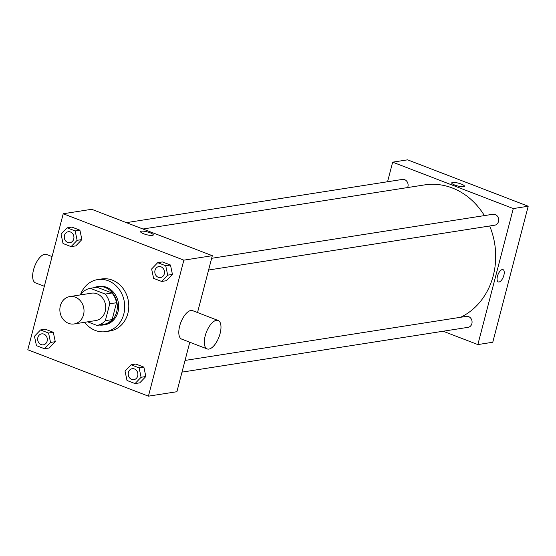 <?xml version="1.0" encoding="UTF-8"?>
<svg xmlns="http://www.w3.org/2000/svg" width="556" height="556" viewBox="0 0 556 556"><rect width="100%" height="100%" fill="white"/><g stroke="black" fill="none" stroke-linecap="round" stroke-linejoin="round"><path stroke-width="0.83" d="M60.34 305.807A13.858 12.044 81.1 0 1 69.792 296.577A13.858 12.044 81.1 0 1 83.831 308.406A13.858 12.044 81.1 0 1 74.08 323.96A13.858 12.044 81.1 0 1 60.34 305.807M69.792 296.577L91.483 293.179A13.858 12.044 81.1 0 1 105.522 305.008A13.858 12.044 81.1 0 1 95.771 320.562L74.08 323.96M87.646 321.841L97.022 325.448A18.883 16.409 81.1 0 0 105.348 320.666L109.74 303.791A18.883 16.409 81.1 0 0 105.195 294.055L90.232 288.3A18.883 16.409 81.1 0 0 81.906 293.081L81.475 294.75M105.195 294.055L111.971 292.998L97.008 287.237L90.232 288.3M111.971 292.998A18.883 16.409 81.1 0 1 116.524 302.728L109.74 303.791M97.022 325.448L103.798 324.384A18.883 16.409 81.1 0 0 112.124 319.603L116.524 302.728M99.461 325.065A19.404 16.861 -98.9 0 0 103.409 324.982A19.404 16.861 -98.9 0 0 117.302 307.683A19.404 16.861 -98.9 0 0 105.174 287.501A19.404 16.861 -98.9 0 0 97.404 286.639A19.404 16.861 -98.9 0 0 93.623 287.772M97.404 286.639L98.759 286.43A19.404 16.861 81.1 0 1 106.53 287.285A19.404 16.861 81.1 0 1 118.657 307.468A19.404 16.861 81.1 0 1 104.764 324.767L103.409 324.982M112.124 319.603L105.348 320.666M80.398 294.916A26.334 22.879 81.1 0 1 97.689 279.585A26.334 22.879 81.1 0 1 124.363 302.061A26.334 22.879 81.1 0 1 105.835 331.612A26.334 22.879 81.1 0 1 84.686 322.299M97.689 279.585L101.755 278.945A26.334 22.879 81.1 0 1 128.429 301.421A26.334 22.879 81.1 0 1 109.9 330.98L105.835 331.612M161.636 281.454L166.383 280.717L172.443 274.414L170.47 265.017L162.435 261.932L157.689 262.675L151.628 268.972L153.602 278.368L161.636 281.454L167.697 275.157L165.723 265.761L157.689 262.675M135.038 383.577L139.785 382.834L145.846 376.53L143.872 367.134L135.838 364.048L131.091 364.792L125.03 371.088L127.004 380.485L135.038 383.577L141.099 377.274L139.125 367.877L131.091 364.792M148.424 396.171L183.855 260.152L63.231 213.754L27.8 349.766L148.424 396.171L176.898 391.716L189.784 342.232M71.078 246.621L75.818 245.877L81.885 239.573L79.911 230.184L71.87 227.091L67.13 227.835L61.063 234.139L63.036 243.528L71.078 246.621L77.138 240.317L75.164 230.928L67.13 227.835M44.473 348.737L49.22 347.993L55.28 341.69L53.306 332.3L45.272 329.208L40.525 329.951L34.465 336.255L36.439 345.644L44.473 348.737L50.54 342.433L48.567 333.044L40.525 329.951M197.519 312.535L212.322 255.697L91.698 209.292L63.231 213.754M212.322 255.697L183.855 260.152M140.557 231.63A6.582 1.46 -165.4 0 1 141.419 231.171A6.582 1.46 -165.4 0 1 148.772 232.304A6.582 1.46 -165.4 0 1 153.296 234.952A6.582 1.46 -165.4 0 1 146.562 234.701A6.582 1.46 -165.4 0 1 140.557 231.63A6.582 1.46 -165.4 0 1 141.419 231.171A6.582 1.46 -165.4 0 1 148.772 232.311A6.582 1.46 -165.4 0 1 153.296 234.952M207.173 348.918L181.659 339.104A15.248 6.748 -69 0 1 179.678 326.045A15.248 6.748 -69 0 1 192.605 310.644L218.119 320.464A15.248 6.748 -69 0 1 218.946 337.117A15.248 6.748 -69 0 1 207.173 348.918A15.248 6.748 -69 0 1 205.192 335.859A15.248 6.748 -69 0 1 218.119 320.464M52.069 256.587L46.461 254.426A15.248 6.748 111 0 0 34.687 266.234A15.248 6.748 111 0 0 35.514 282.886L44.341 286.277M142.948 229.009L424.541 184.912A69.298 60.208 81.1 0 1 484.401 215.603M489.676 226A69.298 60.208 81.1 0 1 460.639 317.274M211.641 258.311L492.984 214.255A5.546 4.816 81.1 0 1 498.6 218.988A5.546 4.816 81.1 0 1 494.701 225.208L208.597 270.014M126.4 222.643L402.419 179.421A5.546 4.816 81.1 0 1 407.145 181.77A5.546 4.816 81.1 0 1 407.611 187.56M185.044 360.434L466.387 316.371A5.546 4.816 81.1 0 1 472.002 321.104A5.546 4.816 81.1 0 1 468.096 327.324L181.993 372.131M443.153 331.237L477.861 344.581L513.285 208.57L392.661 162.164L387.56 181.749M477.861 344.581L492.769 342.246L528.2 206.234L513.285 208.57M528.2 206.234L407.576 159.829L392.661 162.164M451.687 182.91A6.582 1.46 -165.4 0 1 452.549 182.451A6.582 1.46 -165.4 0 1 459.902 183.584A6.582 1.46 -165.4 0 1 464.427 186.232A6.582 1.46 -165.4 0 1 457.692 185.982A6.582 1.46 -165.4 0 1 451.687 182.91A6.582 1.46 -165.4 0 1 452.549 182.451A6.582 1.46 -165.4 0 1 459.902 183.584A6.582 1.46 -165.4 0 1 464.427 186.232M497.439 276.283A6.582 2.912 -69 0 1 503.02 269.632A6.582 2.912 -69 0 1 503.375 276.825A6.582 2.912 -69 0 1 498.294 281.92A6.582 2.912 -69 0 1 497.439 276.283M503.02 269.632A6.582 2.912 -69 0 1 503.375 276.825A6.582 2.912 -69 0 1 498.287 281.92M41.644 333.871L41.63 333.871A5.546 4.816 81.1 0 1 41.644 333.871A5.546 4.816 81.1 0 1 47.26 338.597A5.546 4.816 81.1 0 1 43.361 344.824A5.546 4.816 81.1 0 1 43.354 344.824L43.347 344.824A5.546 4.816 81.1 0 1 37.85 337.561A5.546 4.816 81.1 0 1 41.63 333.871A5.546 4.816 81.1 0 1 47.253 338.604A5.546 4.816 81.1 0 1 43.347 344.824M49.22 347.993L55.28 341.69L50.54 342.433M55.28 341.69L53.306 332.3L48.567 333.044M53.306 332.3L45.272 329.208M132.203 368.704L132.203 368.704A5.546 4.816 81.1 0 1 137.825 373.437A5.546 4.816 81.1 0 1 133.92 379.658L133.92 379.658A5.546 4.816 81.1 0 1 128.415 372.402A5.546 4.816 81.1 0 1 132.196 368.704A5.546 4.816 81.1 0 1 137.812 373.437A5.546 4.816 81.1 0 1 133.913 379.658L133.913 379.658M139.785 382.834L145.846 376.53L141.099 377.274M145.846 376.53L143.872 367.134L139.125 367.877M143.872 367.134L135.838 364.048M68.242 231.748L68.235 231.755A5.546 4.816 81.1 0 1 68.242 231.748A5.546 4.816 81.1 0 1 73.858 236.481A5.546 4.816 81.1 0 1 69.959 242.708A5.546 4.816 81.1 0 1 69.952 242.708A5.546 4.816 81.1 0 1 64.454 235.445A5.546 4.816 81.1 0 1 68.235 231.755A5.546 4.816 81.1 0 1 73.851 236.488A5.546 4.816 81.1 0 1 69.945 242.708L69.945 242.708M75.818 245.877L81.885 239.573L77.138 240.317M81.885 239.573L79.911 230.184L75.164 230.928M79.911 230.184L71.87 227.091M158.807 266.588L158.794 266.588A5.546 4.816 81.1 0 1 158.807 266.588A5.546 4.816 81.1 0 1 164.423 271.321A5.546 4.816 81.1 0 1 160.524 277.541A5.546 4.816 81.1 0 1 160.517 277.541A5.546 4.816 81.1 0 1 155.013 270.279A5.546 4.816 81.1 0 1 158.794 266.588A5.546 4.816 81.1 0 1 164.409 271.321A5.546 4.816 81.1 0 1 160.51 277.541L160.51 277.541M166.383 280.717L172.443 274.414L167.697 275.157M172.443 274.414L170.47 265.017L165.723 265.761M170.47 265.017L162.435 261.932"/></g></svg>
